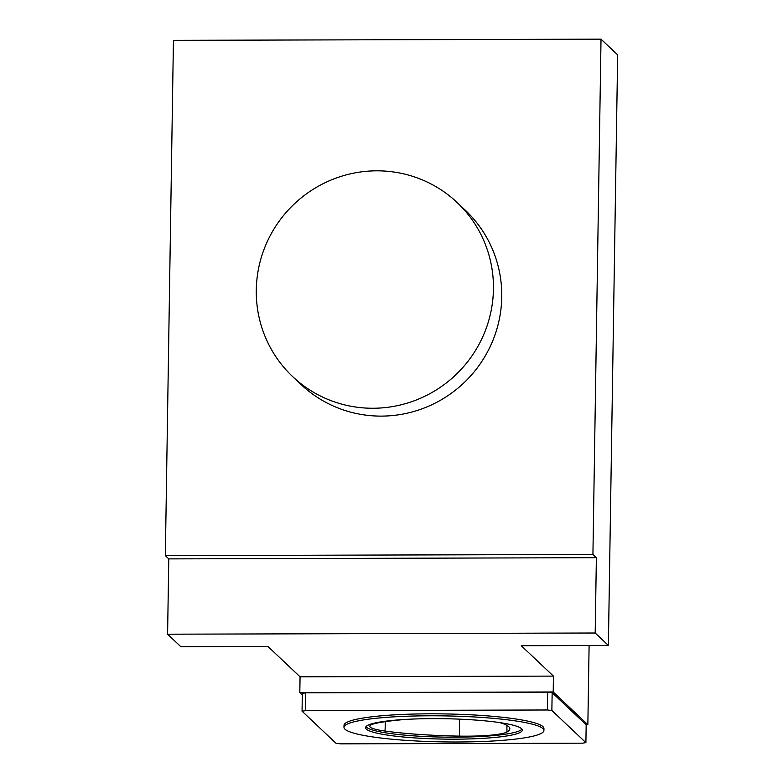 <?xml version="1.0" encoding="UTF-8"?>
<svg xmlns="http://www.w3.org/2000/svg" width="783" height="783" viewBox="0 0 783 783"><rect width="100%" height="100%" fill="white"/><g stroke="black" fill="none" stroke-linecap="round" stroke-linejoin="round"><path stroke-width="1.17" d="M340.585 743.85L582.493 743.175L585.899 742.636L551.868 710.494L547.356 709.985L305.448 710.661L302.052 711.199L336.073 743.341L340.585 743.85M543.911 730.47L543.94 728.484A99.979 13.008 -179.1 0 0 444.176 713.91A99.979 13.008 -179.1 0 0 344.001 725.352L343.972 727.329A99.979 13.008 -179.1 0 0 344.941 729.179A99.979 13.008 -179.1 0 0 450.793 741.99A99.979 13.008 -179.1 0 0 543.911 730.47A99.979 13.008 -179.1 0 0 444.147 715.887A99.979 13.008 -179.1 0 0 343.972 727.329M601.021 39.15L173.434 40.344L165.34 555.636L168.776 558.886L167.591 634.201L180.795 646.67L267.894 646.425L300.065 676.815L553.444 676.111L521.282 645.721L608.381 645.476L595.188 633.007L596.372 557.692L592.927 554.452L601.021 39.15L617.66 54.869L608.381 645.476M406.005 719.391A111.949 14.564 -179.1 0 0 376.633 723.149A47.978 6.244 -179.1 0 0 369.791 726.223A47.978 6.244 -179.1 0 0 385.05 731.058A111.949 14.564 -179.1 0 0 459.337 736.118A47.978 6.244 -179.1 0 0 506.953 732.027A111.949 14.564 -179.1 0 0 509.85 728.748A111.949 14.564 -179.1 0 0 499.994 722.64M521.938 729.13A78.369 10.199 0.9 0 1 454.845 737.185A78.369 10.199 0.9 0 1 366.375 727.133A78.369 10.199 0.9 0 1 365.974 726.683M366.336 729.12A78.369 10.199 -179.1 0 0 449.305 739.162A78.369 10.199 -179.1 0 0 522.3 730.128A78.369 10.199 -179.1 0 0 444.098 718.706A78.369 10.199 -179.1 0 0 365.583 727.671A78.369 10.199 -179.1 0 0 366.336 729.12M302.052 711.199L302.326 693.356L305.732 692.828L547.64 692.152L552.152 692.661L586.173 724.804L585.899 742.636M302.307 695.02L299.811 692.671L553.199 691.966L587.857 724.706L586.173 724.97M305.448 710.661L305.732 692.828M547.356 709.985L547.64 692.152M551.868 710.494L552.152 692.661M373.002 408.256A119.75 117.548 -46.6 0 0 484.501 332.736A119.75 117.548 -46.6 0 0 457.096 202.484A119.75 117.548 -46.6 0 0 289.416 208.816A119.75 117.548 -46.6 0 0 292.627 376.584A119.75 117.548 -46.6 0 0 373.002 408.256M292.627 376.584L300.946 384.443A119.75 117.548 -46.6 0 0 381.321 416.116A119.75 117.548 -46.6 0 0 492.82 340.595A119.75 117.548 -46.6 0 0 465.415 210.343L457.096 202.484M553.199 691.966L553.444 676.111M300.065 676.815L299.811 692.671M168.776 558.886L596.372 557.692M165.34 555.636L592.927 554.452M167.591 634.201L595.188 633.007M587.857 724.706L589.1 645.535M459.611 719.146L459.337 736.118M506.895 725.391L506.953 732.027M385.363 721.652L385.05 731.058"/></g></svg>
